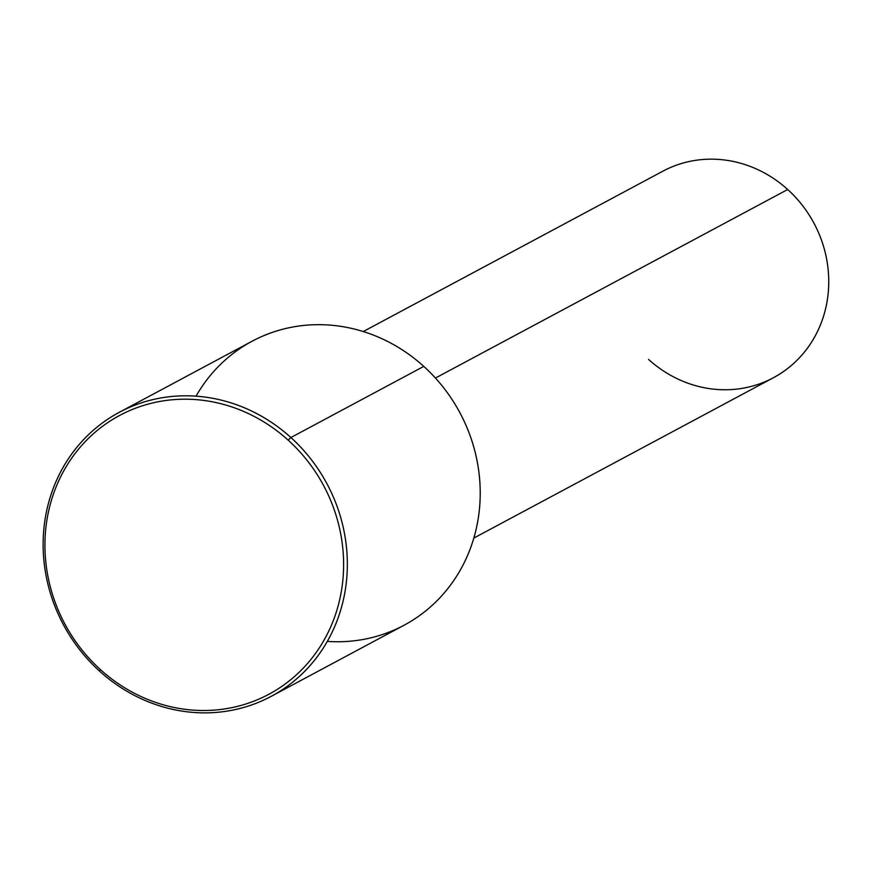 <?xml version="1.0" encoding="UTF-8"?>
<svg xmlns="http://www.w3.org/2000/svg" width="872" height="872" viewBox="0 0 872 872"><rect width="100%" height="100%" fill="white"/><g stroke="black" fill="none" stroke-linecap="round" stroke-linejoin="round"><path stroke-width="1.31" d="M363.275 331.534L662.851 171.195A117.131 108.684 61.8 0 1 787.699 189.507L435.444 378.045L787.699 189.507A117.131 108.684 61.8 0 1 773.399 377.74L473.823 538.078M648.55 359.417A117.131 108.684 -118.2 0 0 804.126 352.43A117.131 108.684 -118.2 0 0 787.699 189.507M327.305 641.389A161.058 149.439 -118.2 0 0 471.371 545.687A161.058 149.439 -118.2 0 0 423.781 366.393A161.058 149.439 -118.2 0 0 196.047 396.161M100.345 669.533A158.126 146.714 61.8 0 1 78.175 449.603A158.126 146.714 61.8 0 1 288.196 440.164A158.126 146.714 61.8 0 1 310.367 660.104A158.126 146.714 61.8 0 1 100.345 669.533L99.572 671.146A161.058 149.439 -118.2 0 0 271.236 696.336A161.058 149.439 -118.2 0 0 290.899 437.526A161.058 149.439 -118.2 0 0 119.235 412.336A161.058 149.439 -118.2 0 0 99.572 671.146A161.058 149.439 61.8 0 1 76.987 447.14A161.058 149.439 61.8 0 1 290.899 437.526L423.781 366.393L290.899 437.526L288.196 440.164A158.126 146.714 -118.2 0 0 78.175 449.603A158.126 146.714 -118.2 0 0 100.345 669.533A158.126 146.714 -118.2 0 0 310.367 660.104A158.126 146.714 -118.2 0 0 288.196 440.164L290.899 437.526A161.058 149.439 61.8 0 1 313.484 661.532A161.058 149.439 61.8 0 1 99.572 671.146L100.345 669.533M119.235 412.336L252.117 341.214A161.058 149.439 61.8 0 1 423.781 366.393A161.058 149.439 61.8 0 1 404.118 625.202L271.236 696.336"/></g></svg>
